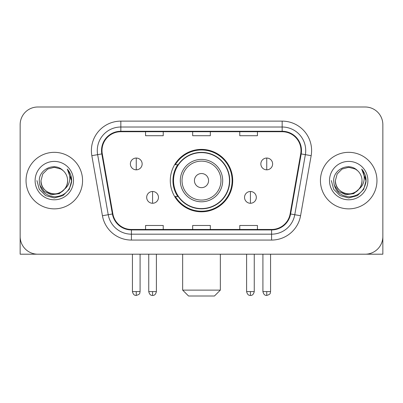 <?xml version="1.0" encoding="UTF-8"?>
<svg xmlns="http://www.w3.org/2000/svg" width="403" height="403" viewBox="0 0 403 403"><rect width="100%" height="100%" fill="white"/><g stroke="black" fill="none" stroke-linecap="round" stroke-linejoin="round"><path stroke-width="0.6" d="M170.293 180.599A31.207 31.207 0 0 0 201.5 211.802A31.207 31.207 0 0 0 232.707 180.599A31.207 31.207 0 0 0 201.5 149.392A31.207 31.207 0 0 0 170.293 180.599M177.778 196.493A28.558 28.558 0 0 1 177.778 164.701M20.15 124.663L20.15 236.536A17.661 17.661 0 0 0 37.811 254.197L365.189 254.197A17.661 17.661 0 0 0 382.85 236.536L382.85 124.663A17.661 17.661 0 0 0 365.189 106.997L37.811 106.997A17.661 17.661 0 0 0 20.15 124.663L20.15 236.536M26.039 180.599A28.26 28.26 0 0 0 54.299 208.86A28.26 28.26 0 0 0 82.565 180.599A28.26 28.26 0 0 0 54.299 152.334A28.26 28.26 0 0 0 26.039 180.599A28.26 28.26 0 0 0 54.299 208.86A28.26 28.26 0 0 0 82.565 180.599A28.26 28.26 0 0 0 54.299 152.334A28.26 28.26 0 0 0 26.039 180.599M320.435 180.599A28.26 28.26 0 0 0 348.701 208.86A28.26 28.26 0 0 0 376.961 180.599A28.26 28.26 0 0 0 348.701 152.334A28.26 28.26 0 0 0 320.435 180.599A28.26 28.26 0 0 0 348.701 208.86A28.26 28.26 0 0 0 376.961 180.599A28.26 28.26 0 0 0 348.701 152.334A28.26 28.26 0 0 0 320.435 180.599M101.994 150.571A18.84 18.84 0 0 1 120.835 131.726L282.165 131.726A18.84 18.84 0 0 1 300.719 153.84L290.13 213.897A18.84 18.84 0 0 1 271.577 229.468L131.423 229.468A18.84 18.84 0 0 1 112.87 213.897L102.281 153.84A18.84 18.84 0 0 1 101.994 150.571M101.521 150.571A19.314 19.314 0 0 0 101.813 153.921L112.407 213.978A19.314 19.314 0 0 0 131.423 229.937L271.577 229.937A19.314 19.314 0 0 0 290.593 213.978L301.187 153.921A19.314 19.314 0 0 0 282.165 131.257L120.835 131.257A19.314 19.314 0 0 0 101.521 150.571M91.844 155.679A29.439 29.439 0 0 1 120.835 121.127L282.165 121.127A29.439 29.439 0 0 1 311.156 155.679L300.567 215.741A29.439 29.439 0 0 1 271.577 240.067L131.423 240.067A29.439 29.439 0 0 1 102.433 215.741L91.844 155.679L97.642 154.656A23.55 23.55 0 0 1 120.835 127.016L282.165 127.016A23.55 23.55 0 0 1 305.358 154.656L294.769 214.718A23.55 23.55 0 0 1 271.577 234.178L131.423 234.178A23.55 23.55 0 0 1 108.231 214.718L97.642 154.656A23.55 23.55 0 0 1 97.284 150.571M365.189 106.997L37.811 106.997M37.811 254.197L365.189 254.197M314.552 254.197L382.85 254.197L382.85 124.663M290.593 213.978L294.769 214.718L305.358 154.656L311.156 155.679M192.669 131.726L192.669 135.715L210.331 135.715L210.331 131.726M145.564 131.726L145.564 135.715L163.23 135.715L163.23 131.726M239.77 131.726L239.77 135.715L257.436 135.715L257.436 131.726M210.331 229.468L210.331 225.479L192.669 225.479L192.669 229.468M163.23 229.468L163.23 225.479L145.564 225.479L145.564 229.468M257.436 229.468L257.436 225.479L239.77 225.479L239.77 229.468M64.495 189.148C57.433 198.694 40.3 192.589 40.995 180.599C41.171 185.617 43.393 189.455 47.645 192.12C55.941 197.435 68.062 190.438 67.608 180.599C67.427 185.617 65.21 189.455 60.954 192.12C52.662 197.435 40.542 190.438 40.995 180.599L42.778 173.945L47.645 169.074L54.299 167.29L60.954 169.074L63.019 170.545C54.853 161.986 39.131 169.033 39.277 180.599C39.877 190.317 45.025 195.722 54.727 196.82C64.284 196.13 69.915 191.052 71.628 181.597L71.653 180.599C71.603 176.232 70.152 172.398 67.296 169.099C69.467 172.66 70.233 176.494 69.593 180.599C68.968 184.09 67.271 186.937 64.495 189.148A13.309 13.309 0 0 0 67.608 180.599C68.062 190.438 55.941 197.435 47.645 192.12C43.393 189.455 41.171 185.617 40.995 180.599L42.778 173.945L47.645 169.074M67.608 180.599A13.309 13.309 0 0 0 63.019 170.545M65.346 188.433L59.337 193.631L51.463 194.73L44.219 191.45L39.69 184.912M35.106 180.599A19.193 19.193 0 0 0 54.299 199.792A19.193 19.193 0 0 0 73.497 180.599A19.193 19.193 0 0 0 54.299 161.401A19.193 19.193 0 0 0 35.106 180.599M67.296 169.099L71.648 181.103L70.837 175.34L71.648 181.103L70.837 175.34L71.648 181.103L67.427 169.245L71.648 181.103L67.427 169.245L71.653 180.599L69.331 189.274L62.979 195.626L54.299 197.954L45.625 195.626L39.272 189.274L36.945 180.599M67.427 169.245L71.648 181.113M20.15 230.647L20.15 254.197L88.448 254.197M214.451 296.004L188.549 296.004L182.66 290.115L220.34 290.115L214.451 296.004M208.568 180.599A7.068 7.068 0 0 0 201.5 173.532A7.068 7.068 0 0 0 194.432 180.599A7.068 7.068 0 0 0 201.5 187.662A7.068 7.068 0 0 0 208.568 180.599M222.698 180.599A21.198 21.198 0 0 0 201.5 159.402A21.198 21.198 0 0 0 180.302 180.599A21.198 21.198 0 0 0 201.5 201.792A21.198 21.198 0 0 0 222.698 180.599A21.198 21.198 0 0 1 201.5 201.792A21.198 21.198 0 0 1 180.302 180.599M229.468 180.599A27.968 27.968 0 0 0 201.5 152.631A27.968 27.968 0 0 0 173.532 180.599A27.968 27.968 0 0 0 201.5 208.568A27.968 27.968 0 0 0 229.468 180.599M232.118 180.599A30.618 30.618 0 0 1 175.335 196.493L178.171 196.493A28.23 28.23 0 0 0 220.179 201.767A28.23 28.23 0 0 0 220.179 159.427A28.23 28.23 0 0 0 178.171 164.701L175.335 164.701A30.618 30.618 0 0 1 232.118 180.599M136.259 158.047A5.889 5.889 0 0 0 130.376 163.935A5.889 5.889 0 0 0 136.259 169.824A5.889 5.889 0 0 0 142.148 163.935A5.889 5.889 0 0 0 136.259 158.047L136.259 169.824A5.889 5.889 0 0 0 142.148 163.935A5.889 5.889 0 0 0 136.259 158.047M266.741 158.047A5.889 5.889 0 0 0 260.852 163.935A5.889 5.889 0 0 0 266.741 169.824A5.889 5.889 0 0 0 272.624 163.935A5.889 5.889 0 0 0 266.741 158.047L266.741 169.824A5.889 5.889 0 0 0 272.624 163.935A5.889 5.889 0 0 0 266.741 158.047M152.571 191.49A5.889 5.889 0 0 0 146.682 197.379A5.889 5.889 0 0 0 152.571 203.268A5.889 5.889 0 0 0 158.46 197.379A5.889 5.889 0 0 0 152.571 191.49L152.571 203.268A5.889 5.889 0 0 0 158.46 197.379A5.889 5.889 0 0 0 152.571 191.49M250.429 191.49A5.889 5.889 0 0 0 244.54 197.379A5.889 5.889 0 0 0 250.429 203.268A5.889 5.889 0 0 0 256.318 197.379A5.889 5.889 0 0 0 250.429 191.49L250.429 203.268A5.889 5.889 0 0 0 256.318 197.379A5.889 5.889 0 0 0 250.429 191.49M362.005 180.599C362.458 190.438 350.338 197.435 342.046 192.12C337.79 189.455 335.573 185.617 335.392 180.599L337.175 173.945L342.046 169.074L348.701 167.29L355.355 169.074L357.416 170.545C349.25 161.986 333.528 169.033 333.674 180.599C334.273 190.317 339.427 195.722 349.129 196.82C358.68 196.13 364.312 191.052 366.025 181.597L366.055 180.599C366.005 176.232 364.554 172.398 361.698 169.099C363.869 172.66 364.634 176.494 363.99 180.599C363.37 184.09 361.672 186.937 358.897 189.148A13.309 13.309 0 0 0 362.005 180.599C361.829 185.617 359.607 189.455 355.355 192.12C347.059 197.435 334.938 190.438 335.392 180.599C335.573 185.617 337.79 189.455 342.046 192.12C350.338 197.435 362.458 190.438 362.005 180.599A13.309 13.309 0 0 0 357.416 170.545M358.897 189.148C351.834 198.694 334.702 192.589 335.392 180.599M359.743 188.433L353.733 193.631L345.865 194.73L338.616 191.45L334.092 184.912M329.503 180.599A19.193 19.193 0 0 0 348.701 199.792A19.193 19.193 0 0 0 367.894 180.599A19.193 19.193 0 0 0 348.701 161.401A19.193 19.193 0 0 0 329.503 180.599M361.698 169.099L366.045 181.103L365.239 175.34L366.045 181.103L365.239 175.34L366.045 181.103L361.829 169.245L366.045 181.103L361.829 169.245L366.055 180.599L363.728 189.274L357.375 195.626L348.701 197.954L340.021 195.626L333.669 189.274L331.347 180.599M361.829 169.245L366.045 181.113M282.165 121.127L282.165 131.257M97.642 154.656L101.813 153.921M131.423 240.067L131.423 229.937M271.577 229.937L271.577 240.067M102.433 215.741L112.407 213.978M301.187 153.921L305.358 154.656M120.835 121.127L120.835 131.257M294.769 214.718L300.567 215.741M220.97 180.599A19.47 19.47 0 0 0 201.5 161.124A19.47 19.47 0 0 0 182.03 180.599A19.47 19.47 0 0 0 201.5 200.069A19.47 19.47 0 0 0 220.97 180.599M136.259 291.586L132.436 291.586C133.101 294.316 134.375 295.59 136.259 295.414L136.259 291.586L140.088 291.586L140.088 254.197M266.741 291.586L262.912 291.586C263.582 294.316 264.857 295.59 266.741 295.414L266.741 291.586L270.564 291.586L270.564 254.197M152.571 291.586L148.742 291.586C149.412 294.316 150.687 295.59 152.571 295.414L152.571 291.586L156.399 291.586L156.399 254.197M250.429 291.586L246.601 291.586C247.271 294.316 248.545 295.59 250.429 295.414L250.429 291.586L254.258 291.586L254.258 254.197M220.34 254.197L220.34 290.115M182.66 254.197L182.66 290.115M132.436 291.586L132.436 254.197M140.088 291.586C139.549 292.774 140.904 294.119 136.259 295.414M262.912 291.586L262.912 254.197M270.564 291.586C270.025 292.774 271.385 294.119 266.741 295.414M148.742 291.586L148.742 254.197M156.399 291.586C155.729 294.316 154.455 295.59 152.571 295.414M246.601 291.586L246.601 254.197M254.258 291.586C253.588 294.316 252.313 295.59 250.429 295.414"/></g></svg>
